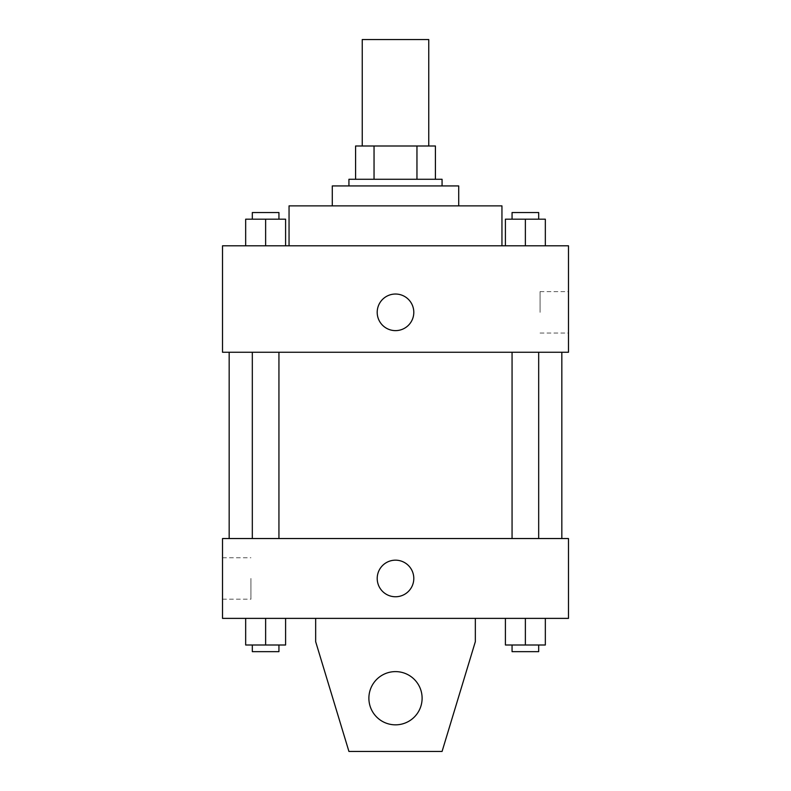 <?xml version="1.0" encoding="UTF-8"?>
<svg xmlns="http://www.w3.org/2000/svg" width="791" height="791" viewBox="0 0 791 791"><rect width="100%" height="100%" fill="white"/><g stroke="black" fill="none" stroke-linecap="round" stroke-linejoin="round"><path stroke-width="0.59" stroke-dasharray="3.96 2.97" d="M362.238 39.55L428.762 39.55M395.5 145.999L362.238 145.999L395.5 145.999M416.956 179.27L416.956 145.999L435.416 145.999L435.416 179.27L374.044 179.27L435.416 179.27M416.956 145.999L355.584 145.999M374.044 179.27L355.584 179.27L374.044 179.27L374.044 145.999M442.07 179.27L348.93 179.27M348.93 185.925L442.07 185.925L348.93 185.925M458.711 185.925L332.289 185.925M332.289 205.878L458.711 205.878L332.289 205.878M501.949 205.878L289.051 205.878M289.051 245.803L501.949 245.803L289.051 245.803M245.665 245.803L285.591 245.803L245.665 245.803L285.591 245.803L245.665 245.803L285.591 245.803L265.628 245.803L265.628 219.186L245.665 219.186L278.936 219.186L245.665 219.186L245.665 245.803L265.628 245.803L245.665 245.803L245.665 219.186L245.665 245.803L285.591 245.803L265.628 245.803L265.628 219.186L285.591 219.186L252.319 219.186L285.591 219.186L285.591 245.803L285.591 219.186M505.409 245.803L545.335 245.803L505.409 245.803L545.335 245.803L505.409 245.803L545.335 245.803L525.372 245.803L525.372 219.186L505.409 219.186L538.681 219.186L505.409 219.186L505.409 245.803L525.372 245.803L505.409 245.803L505.409 219.186L505.409 245.803L545.335 245.803L525.372 245.803L525.372 219.186L545.335 219.186L512.064 219.186L545.335 219.186L545.335 245.803L545.335 219.186M568.482 245.803L222.518 245.803L222.518 352.252L568.482 352.252L568.482 245.803M222.518 312.336L222.518 294.034L222.518 312.336M395.5 352.252L561.828 352.252L395.5 352.252M525.372 352.252L512.064 352.252L525.372 352.252M265.628 352.252L278.936 352.252L265.628 352.252M568.482 312.336L568.482 291.622L568.482 312.336M395.5 294.034A18.292 18.292 0 0 0 379.65 321.482A18.292 18.292 0 0 0 411.35 321.482A18.292 18.292 0 0 0 395.5 294.034A18.292 18.292 0 0 0 379.65 321.482A18.292 18.292 0 0 0 411.35 321.482A18.292 18.292 0 0 0 395.5 294.034M395.5 330.628A18.292 18.292 0 0 1 379.65 303.19A18.292 18.292 0 0 1 411.35 303.19A18.292 18.292 0 0 1 395.5 330.628M540.065 312.336L540.065 291.622L540.065 312.336M395.5 538.542L561.828 538.542L395.5 538.542M525.372 538.542L512.064 538.542L525.372 538.542M265.628 538.542L278.936 538.542L265.628 538.542M568.482 538.542L222.518 538.542L222.518 618.384L568.482 618.384L568.482 538.542M222.518 578.468L222.518 599.183L222.518 578.468M250.935 578.468L250.935 599.183L250.935 578.468M413.792 578.468A18.292 18.292 0 0 0 386.354 562.619A18.292 18.292 0 0 0 386.354 594.308A18.292 18.292 0 0 0 413.792 578.468A18.292 18.292 0 0 1 386.354 594.308A18.292 18.292 0 0 1 386.354 562.619A18.292 18.292 0 0 1 413.792 578.468M568.482 596.76L568.482 560.166L568.482 596.76M377.208 578.468A18.292 18.292 0 0 0 404.646 594.308A18.292 18.292 0 0 0 404.646 562.619A18.292 18.292 0 0 0 377.208 578.468M285.591 645.001L285.591 618.384L285.591 645.001L265.628 645.001L285.591 645.001L265.628 645.001L265.628 618.384L285.591 618.384L245.665 618.384L285.591 618.384L245.665 618.384L285.591 618.384L245.665 618.384L285.591 618.384L265.628 618.384L265.628 645.001L245.665 645.001L245.665 618.384L245.665 645.001L278.936 645.001L245.665 645.001L245.665 618.384M545.335 645.001L545.335 618.384L545.335 645.001L525.372 645.001L545.335 645.001L525.372 645.001L525.372 618.384L545.335 618.384L505.409 618.384L545.335 618.384L505.409 618.384L545.335 618.384L505.409 618.384L545.335 618.384L525.372 618.384L525.372 645.001L505.409 645.001L505.409 618.384L505.409 645.001L538.681 645.001L505.409 645.001L505.409 618.384M315.658 618.384L315.658 641.669L315.658 618.384L475.342 618.384L475.342 641.669L475.342 618.384L475.342 641.669L442.07 751.45L475.342 641.669L442.07 751.45L348.93 751.45L442.07 751.45L348.93 751.45L315.658 641.669L348.93 751.45L315.658 641.669L315.658 618.384L475.342 618.384M395.5 671.608A26.617 26.617 0 0 0 372.452 711.534A26.617 26.617 0 0 0 418.548 711.534A26.617 26.617 0 0 0 395.5 671.608A26.617 26.617 0 0 1 422.117 698.226A26.617 26.617 0 0 1 395.5 724.833A26.617 26.617 0 0 1 368.883 698.226A26.617 26.617 0 0 1 395.5 671.608M368.883 698.226A26.617 26.617 0 0 1 408.809 675.178A26.617 26.617 0 0 1 408.809 721.273A26.617 26.617 0 0 1 368.883 698.226A26.617 26.617 0 0 1 395.5 671.608A26.617 26.617 0 0 1 422.117 698.226A26.617 26.617 0 0 1 395.5 724.833A26.617 26.617 0 0 1 368.883 698.226A26.617 26.617 0 0 0 408.809 721.273A26.617 26.617 0 0 0 408.809 675.178A26.617 26.617 0 0 0 368.883 698.226M512.064 219.186L512.064 212.532L538.681 212.532L512.064 212.532L538.681 212.532L538.681 219.186M525.372 245.803L525.372 219.186M252.319 219.186L252.319 212.532L278.936 212.532L252.319 212.532L278.936 212.532L278.936 219.186M265.628 245.803L265.628 219.186M512.064 645.001L512.064 651.655L538.681 651.655L512.064 651.655L538.681 651.655L538.681 645.001L512.064 645.001L538.681 645.001M525.372 645.001L525.372 618.384M252.319 645.001L252.319 651.655L278.936 651.655L252.319 651.655L278.936 651.655L278.936 645.001L252.319 645.001L278.936 645.001M265.628 645.001L265.628 618.384M540.065 333.051L568.482 333.051M540.065 291.622L568.482 291.622M278.936 538.542L278.936 352.252M252.319 538.542L252.319 352.252M538.681 538.542L538.681 352.252M512.064 538.542L512.064 352.252M222.518 599.183L250.935 599.183M222.518 557.754L250.935 557.754"/><path stroke-width="1.19" d="M428.762 145.999L428.762 39.55L362.238 39.55L362.238 145.999M374.044 179.27L374.044 145.999L355.584 145.999L355.584 179.27L355.584 145.999M374.044 145.999L435.416 145.999L435.416 179.27M416.956 179.27L416.956 145.999M348.93 185.925L348.93 179.27L442.07 179.27L442.07 185.925M332.289 205.878L332.289 185.925L458.711 185.925L458.711 205.878M289.051 245.803L289.051 205.878L501.949 205.878L501.949 245.803M222.518 245.803L568.482 245.803L568.482 352.252L222.518 352.252L222.518 245.803M395.5 330.628A18.292 18.292 0 0 1 379.65 303.19A18.292 18.292 0 0 1 411.35 303.19A18.292 18.292 0 0 1 395.5 330.628M222.518 538.542L568.482 538.542L568.482 618.384L222.518 618.384L222.518 538.542M377.208 578.468A18.292 18.292 0 0 1 404.646 562.619A18.292 18.292 0 0 1 404.646 594.308A18.292 18.292 0 0 1 377.208 578.468M475.342 618.384L475.342 641.669L442.07 751.45L348.93 751.45L315.658 641.669L315.658 618.384M368.883 698.226A26.617 26.617 0 0 1 408.809 675.178A26.617 26.617 0 0 1 408.809 721.273A26.617 26.617 0 0 1 368.883 698.226M505.409 245.803L505.409 219.186L545.335 219.186L545.335 245.803L545.335 219.186M525.372 245.803L525.372 219.186M538.681 219.186L538.681 212.532L512.064 212.532L512.064 219.186M245.665 245.803L245.665 219.186L285.591 219.186L285.591 245.803L285.591 219.186M265.628 245.803L265.628 219.186M278.936 219.186L278.936 212.532L252.319 212.532L252.319 219.186M505.409 618.384L505.409 645.001L545.335 645.001L545.335 618.384L545.335 645.001M525.372 645.001L525.372 618.384M538.681 645.001L538.681 651.655L512.064 651.655L512.064 645.001M245.665 618.384L245.665 645.001L285.591 645.001L285.591 618.384L285.591 645.001M265.628 645.001L265.628 618.384M278.936 645.001L278.936 651.655L252.319 651.655L252.319 645.001M561.828 538.542L561.828 352.252M229.172 538.542L229.172 352.252M512.064 352.252L512.064 538.542M538.681 352.252L538.681 538.542M278.936 538.542L278.936 352.252M252.319 538.542L252.319 352.252"/></g></svg>
